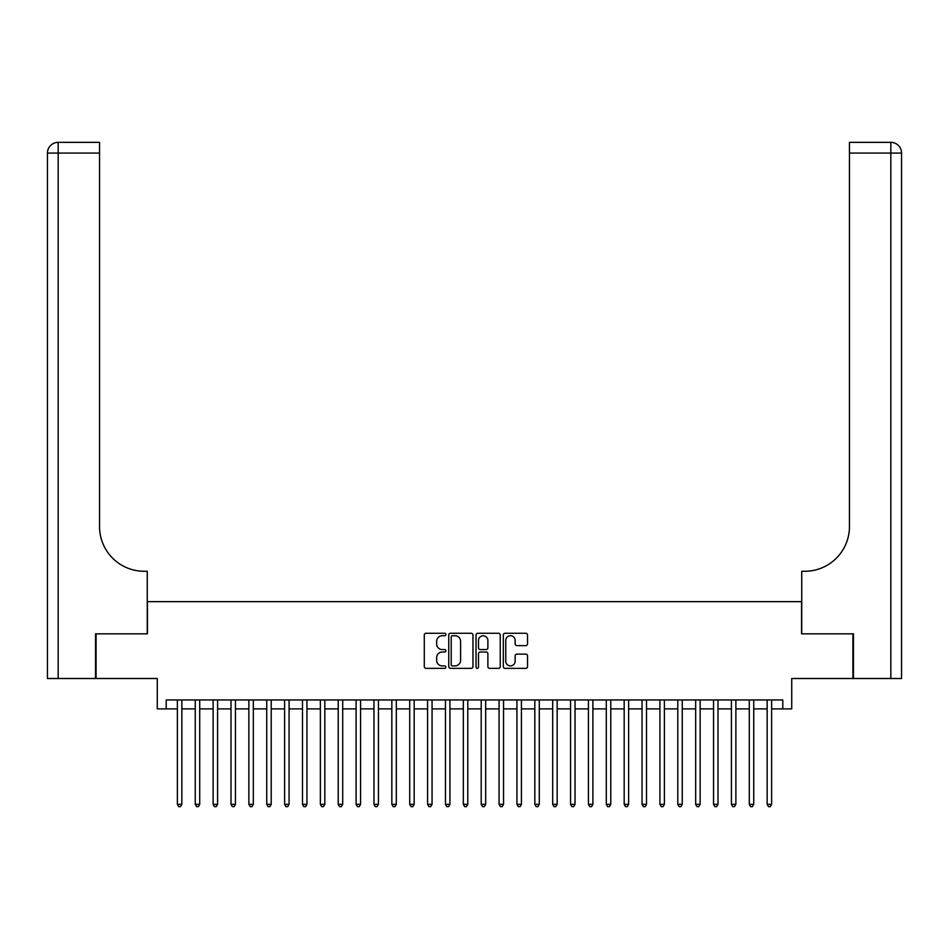 <?xml version="1.0" encoding="UTF-8"?>
<svg xmlns="http://www.w3.org/2000/svg" width="949" height="949" viewBox="0 0 949 949"><rect width="100%" height="100%" fill="white"/><g stroke="black" fill="none" stroke-linecap="round" stroke-linejoin="round"><path stroke-width="1.42" d="M445.911 634.49A1.234 1.234 0 0 0 444.678 633.268L426.042 633.268A1.756 1.756 0 0 0 424.286 635.023L424.286 666.589A1.756 1.756 0 0 0 426.042 668.345L444.678 668.345A1.234 1.234 0 0 0 445.911 667.123A1.234 1.234 0 0 0 444.678 665.89L442.27 665.89A5.611 5.611 0 0 1 436.647 660.279L436.647 657.645A5.611 5.611 0 0 1 442.27 652.034L444.678 652.034A1.234 1.234 0 0 0 445.911 650.812A1.234 1.234 0 0 0 444.678 649.579L442.27 649.579A5.611 5.611 0 0 1 436.647 643.968L436.647 641.334A5.611 5.611 0 0 1 442.27 635.723L444.678 635.723A1.234 1.234 0 0 0 445.911 634.49M525.77 645.628A1.756 1.756 0 0 0 527.525 643.873L527.525 635.023A1.756 1.756 0 0 0 525.77 633.268L505.07 633.268A1.756 1.756 0 0 0 503.314 635.023L503.314 666.589A1.756 1.756 0 0 0 505.07 668.345L525.77 668.345A1.756 1.756 0 0 0 527.525 666.589L527.525 655.889A1.756 1.756 0 0 0 525.77 654.134L516.908 654.134A1.756 1.756 0 0 0 515.153 655.889L515.153 661.204A4.698 4.698 0 0 1 510.467 665.89A4.698 4.698 0 0 1 505.77 661.204L505.77 640.409A4.698 4.698 0 0 1 510.467 635.723A4.698 4.698 0 0 1 515.153 640.409L515.153 643.873A1.756 1.756 0 0 0 516.908 645.628L525.77 645.628M166.205 708.891L166.205 699.959L782.795 699.959L782.795 708.891L791.727 708.891L791.727 678.511L852.937 678.511L852.937 633.825L801.561 633.825L801.561 601.654L147.439 601.654L147.439 633.825L96.063 633.825L96.063 678.511L157.273 678.511L157.273 708.891L177.38 708.891M472.97 635.023A1.756 1.756 0 0 0 471.214 633.268L450.514 633.268A1.756 1.756 0 0 0 448.758 635.023L448.758 666.589A1.756 1.756 0 0 0 450.514 668.345L471.214 668.345A1.756 1.756 0 0 0 472.97 666.589L472.97 635.023M477.786 633.268L498.486 633.268A1.756 1.756 0 0 1 500.242 635.023L500.242 666.589A1.756 1.756 0 0 1 498.486 668.345L489.625 668.345A1.756 1.756 0 0 1 487.881 666.589L487.881 653.79A1.756 1.756 0 0 0 486.125 652.034L480.241 652.034A1.756 1.756 0 0 0 478.486 653.79L478.486 667.123A1.234 1.234 0 0 1 477.264 668.345A1.234 1.234 0 0 1 476.03 667.123L476.03 635.023A1.756 1.756 0 0 1 477.786 633.268M181.852 708.891L195.257 708.891M199.717 708.891L213.122 708.891M217.594 708.891L230.998 708.891M235.459 708.891L248.863 708.891M253.336 708.891L266.74 708.891M271.212 708.891L284.605 708.891M289.077 708.891L302.482 708.891M306.954 708.891L320.359 708.891M324.819 708.891L338.224 708.891M342.696 708.891L356.1 708.891M360.561 708.891L373.965 708.891M378.437 708.891L391.842 708.891M396.314 708.891L409.719 708.891M414.179 708.891L427.584 708.891M432.056 708.891L445.461 708.891M449.921 708.891L463.326 708.891M467.798 708.891L481.202 708.891M485.674 708.891L499.079 708.891M503.539 708.891L516.944 708.891M521.416 708.891L534.821 708.891M539.281 708.891L552.686 708.891M557.158 708.891L570.563 708.891M575.035 708.891L588.439 708.891M592.9 708.891L606.304 708.891M610.776 708.891L624.181 708.891M628.641 708.891L642.046 708.891M646.518 708.891L659.923 708.891M664.395 708.891L677.788 708.891M682.26 708.891L695.664 708.891M700.137 708.891L713.541 708.891M718.002 708.891L731.406 708.891M735.878 708.891L749.283 708.891M753.743 708.891L767.148 708.891M771.62 708.891L782.795 708.891M452.436 635.723A1.234 1.234 0 0 0 451.214 636.945L451.214 664.668A1.234 1.234 0 0 0 452.436 665.89L454.986 665.89A5.611 5.611 0 0 0 460.597 660.279L460.597 641.334A5.611 5.611 0 0 0 454.986 635.723L452.436 635.723M487.881 640.504A4.698 4.698 0 0 0 483.183 635.806A4.698 4.698 0 0 0 478.486 640.504L478.486 647.823A1.756 1.756 0 0 0 480.241 649.579L486.125 649.579A1.756 1.756 0 0 0 487.881 647.823L487.881 640.504M181.852 699.959L181.852 804.325L177.38 804.325L177.38 699.959M181.852 804.325L180.512 806.65L178.72 806.65L177.38 804.325M95.529 633.825L147.261 633.825L147.261 571.274L144.224 571.274A44.674 44.674 0 0 1 99.55 526.6L99.55 153.074L58.174 153.074L58.174 678.511L95.529 678.511L95.529 633.825M58.174 678.511L47.45 678.511L47.45 153.074A10.724 10.724 0 0 1 58.174 142.35L99.55 142.35L99.55 153.074M47.45 571.274L47.45 153.074L58.174 153.074L58.174 142.35M144.224 571.274A44.674 44.674 0 0 1 99.55 526.6M853.471 633.825L801.739 633.825L801.739 571.274L804.776 571.274A44.674 44.674 0 0 0 849.45 526.6L849.45 142.35L890.826 142.35A10.724 10.724 0 0 1 901.55 153.074L901.55 678.511L853.471 678.511L853.471 633.825M804.776 571.274A44.674 44.674 0 0 0 849.45 526.6M199.717 699.959L199.717 804.325L195.257 804.325L195.257 699.959M199.717 804.325L198.377 806.65L196.597 806.65L195.257 804.325M217.594 699.959L217.594 804.325L213.122 804.325L213.122 699.959M217.594 804.325L216.253 806.65L214.462 806.65L213.122 804.325M235.459 699.959L235.459 804.325L230.998 804.325L230.998 699.959M235.459 804.325L234.118 806.65L232.339 806.65L230.998 804.325M253.336 699.959L253.336 804.325L248.863 804.325L248.863 699.959M253.336 804.325L251.995 806.65L250.204 806.65L248.863 804.325M271.212 699.959L271.212 804.325L266.74 804.325L266.74 699.959M271.212 804.325L269.872 806.65L268.081 806.65L266.74 804.325M289.077 699.959L289.077 804.325L284.605 804.325L284.605 699.959M289.077 804.325L287.737 806.65L285.946 806.65L284.605 804.325M306.954 699.959L306.954 804.325L302.482 804.325L302.482 699.959M306.954 804.325L305.614 806.65L303.822 806.65L302.482 804.325M324.819 699.959L324.819 804.325L320.359 804.325L320.359 699.959M324.819 804.325L323.479 806.65L321.699 806.65L320.359 804.325M342.696 699.959L342.696 804.325L338.224 804.325L338.224 699.959M342.696 804.325L341.355 806.65L339.564 806.65L338.224 804.325M360.561 699.959L360.561 804.325L356.1 804.325L356.1 699.959M360.561 804.325L359.22 806.65L357.441 806.65L356.1 804.325M378.437 699.959L378.437 804.325L373.965 804.325L373.965 699.959M378.437 804.325L377.097 806.65L375.306 806.65L373.965 804.325M396.314 699.959L396.314 804.325L391.842 804.325L391.842 699.959M396.314 804.325L394.974 806.65L393.183 806.65L391.842 804.325M414.179 699.959L414.179 804.325L409.719 804.325L409.719 699.959M414.179 804.325L412.839 806.65L411.059 806.65L409.719 804.325M432.056 699.959L432.056 804.325L427.584 804.325L427.584 699.959M432.056 804.325L430.716 806.65L428.924 806.65L427.584 804.325M449.921 699.959L449.921 804.325L445.461 804.325L445.461 699.959M449.921 804.325L448.58 806.65L446.801 806.65L445.461 804.325M467.798 699.959L467.798 804.325L463.326 804.325L463.326 699.959M467.798 804.325L466.457 806.65L464.666 806.65L463.326 804.325M485.674 699.959L485.674 804.325L481.202 804.325L481.202 699.959M485.674 804.325L484.334 806.65L482.543 806.65L481.202 804.325M503.539 699.959L503.539 804.325L499.079 804.325L499.079 699.959M503.539 804.325L502.199 806.65L500.42 806.65L499.079 804.325M521.416 699.959L521.416 804.325L516.944 804.325L516.944 699.959M521.416 804.325L520.076 806.65L518.284 806.65L516.944 804.325M539.281 699.959L539.281 804.325L534.821 804.325L534.821 699.959M539.281 804.325L537.941 806.65L536.161 806.65L534.821 804.325M557.158 699.959L557.158 804.325L552.686 804.325L552.686 699.959M557.158 804.325L555.817 806.65L554.026 806.65L552.686 804.325M575.035 699.959L575.035 804.325L570.563 804.325L570.563 699.959M575.035 804.325L573.694 806.65L571.903 806.65L570.563 804.325M592.9 699.959L592.9 804.325L588.439 804.325L588.439 699.959M592.9 804.325L591.559 806.65L589.78 806.65L588.439 804.325M610.776 699.959L610.776 804.325L606.304 804.325L606.304 699.959M610.776 804.325L609.436 806.65L607.645 806.65L606.304 804.325M628.641 699.959L628.641 804.325L624.181 804.325L624.181 699.959M628.641 804.325L627.301 806.65L625.521 806.65L624.181 804.325M646.518 699.959L646.518 804.325L642.046 804.325L642.046 699.959M646.518 804.325L645.178 806.65L643.386 806.65L642.046 804.325M664.395 699.959L664.395 804.325L659.923 804.325L659.923 699.959M664.395 804.325L663.054 806.65L661.263 806.65L659.923 804.325M682.26 699.959L682.26 804.325L677.788 804.325L677.788 699.959M682.26 804.325L680.919 806.65L679.128 806.65L677.788 804.325M700.137 699.959L700.137 804.325L695.664 804.325L695.664 699.959M700.137 804.325L698.796 806.65L697.005 806.65L695.664 804.325M718.002 699.959L718.002 804.325L713.541 804.325L713.541 699.959M718.002 804.325L716.661 806.65L714.882 806.65L713.541 804.325M735.878 699.959L735.878 804.325L731.406 804.325L731.406 699.959M735.878 804.325L734.538 806.65L732.747 806.65L731.406 804.325M753.743 699.959L753.743 804.325L749.283 804.325L749.283 699.959M753.743 804.325L752.403 806.65L750.623 806.65L749.283 804.325M771.62 699.959L771.62 804.325L767.148 804.325L767.148 699.959M771.62 804.325L770.28 806.65L768.488 806.65L767.148 804.325M890.826 678.511L890.826 153.074L849.45 153.074M890.826 142.35L890.826 153.074L901.55 153.074"/></g></svg>
